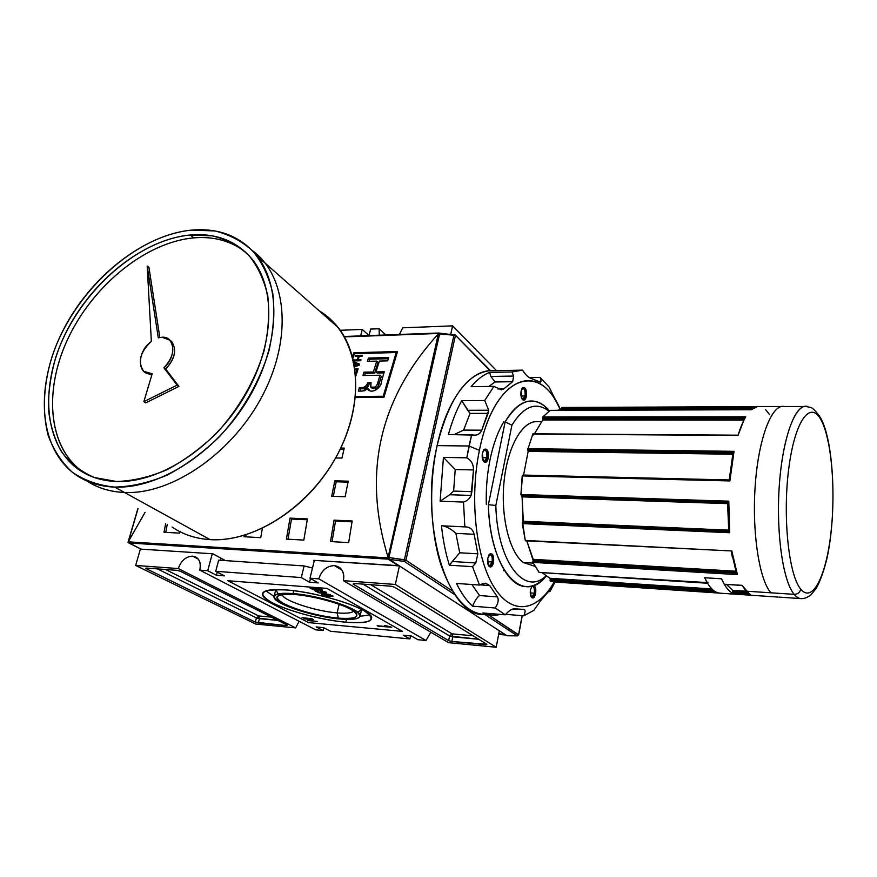 <?xml version="1.0" encoding="UTF-8"?>
<svg xmlns="http://www.w3.org/2000/svg" width="877" height="877" viewBox="0 0 877 877"><rect width="100%" height="100%" fill="white"/><g stroke="black" fill="none" stroke-linecap="round" stroke-linejoin="round"><path stroke-width="1.32" d="M353.606 611.028C351.962 613.034 346.47 613.659 337.13 612.891C315.358 611.225 282.186 600.274 282.361 594.573C282.186 600.274 315.358 611.225 337.13 612.891C346.47 613.659 351.962 613.034 353.606 611.028M338.369 618.142C320.796 616.575 295.889 610.019 284.071 603.782C272.44 596.82 276.025 593.729 294.825 594.529C316.378 596.053 350.011 606.204 355.755 612.749C359.493 617.496 353.705 619.294 338.369 618.142C310.842 616.038 269.414 601.107 278.031 595.954C280.432 594.343 286.023 593.861 294.825 594.529C313.012 595.954 340.046 603.19 351.217 609.559C361.521 616.432 357.235 619.294 338.369 618.142L337.13 612.891L339.147 604.286M339.958 618.998C353.267 620.094 360.008 618.965 360.184 615.588C360.885 609.098 319.688 595.384 293.05 593.576C280.497 592.699 274.15 593.828 274.008 596.963C273.58 603.738 313.659 616.926 339.958 618.998C321.059 617.309 294.31 610.282 281.572 603.573C268.987 596.064 272.813 592.731 293.05 593.576C312.672 595.099 341.887 602.916 353.891 609.789C364.931 617.189 360.283 620.269 339.958 618.998M357.652 612.256L361.708 609.46L361.401 610.293M274.282 595.856L275.773 589.596L278.152 593.893M274.041 596.415L265.917 590.879L274.041 596.415M369.853 614.887L360.162 616.29L369.853 614.887M345.845 622.199C312.596 619.524 261.993 602.905 262.475 594.255C262.651 590.331 270.631 588.895 286.406 589.969C320.193 592.216 372.604 609.679 371.673 617.868C371.442 622.177 362.837 623.613 345.845 622.199C322.034 620.028 288.533 611.247 272.276 602.773C256.084 593.247 260.798 588.982 286.406 589.969C311.39 591.865 348.849 601.929 363.9 610.644C377.614 620.006 371.596 623.865 345.845 622.199L346.492 619.403M312.223 618.822L302.061 617.616L312.223 618.822M321.892 594.913L321.388 594.463L323.383 594.2L328.36 594.683L333.041 596.174L326.814 596.13L321.892 594.913L326.814 596.13L331.429 596.426L332.58 595.768L323.383 594.2C321.519 594.058 321.015 594.288 321.892 594.913L322.067 594.178L321.892 594.913M320.664 592.644L315.545 591.372L315.084 590.945L316.816 590.649L317.66 591.054L316.794 591.482L319.973 592.249L321.201 592.085L320.324 591.569L325.312 592.337L321.947 591.098L326.704 592.611L320.664 592.644L325.126 592.874L326.277 592.205L321.947 591.098L325.071 592.128L320.324 591.569L320.927 591.832L319.973 592.249L316.794 591.482L317.66 591.054L316.816 590.649L315.545 591.372L320.664 592.644M314.668 589.761L316.685 589.914L315.084 589.015L316.312 589.114L318.614 590.407L314.69 590.1L309.91 587.919L313.286 587.502L321.596 589.497L322.33 590.166L320.719 590.528L319.721 590.144L320.872 589.87L320.357 589.399L316.4 588.193L311.302 588.182L314.668 589.761L311.905 588.741C310.842 587.952 311.554 587.678 314.054 587.908L320.357 589.399L319.721 590.144L320.719 590.528C322.473 590.561 322.769 590.221 321.596 589.497L313.286 587.502C310.118 587.25 309.263 587.634 310.732 588.686L318.614 590.407L316.312 589.114L315.084 589.015L316.685 589.914L314.668 589.761M330.53 594.617L317.836 592.589L330.53 594.617M391.712 627.219L377.198 625.739L388.259 626.759L384.575 625.663L386.253 625.816L391.712 627.219L384.575 625.663L388.259 626.759L378.042 626.211L391.712 627.219M311.916 619.59L303.913 618.581L313.418 619.447L309.241 620.445L317.233 621.453L307.75 620.576L311.916 619.59L307.75 620.576L317.233 621.453L309.241 620.445L313.418 619.447L304.56 618.91L311.916 619.59M411.456 636.011L417.923 639.706L411.456 636.011L403.365 635.244L409.888 638.927L330.585 631.276L323.657 627.658L330.585 631.276L409.888 638.927L410.535 635.924L409.888 638.927L403.365 635.244L411.456 636.011M192.6 556.139C185.902 556.489 181.122 560.633 178.283 568.559L135.661 565.446L178.283 568.559L295.659 627.899L299.123 621.289L295.659 627.899L178.283 568.559C181.122 560.633 185.902 556.489 192.6 556.139C198.915 557.355 201.304 562.025 199.781 570.138L315.742 629.839L323.131 630.552L323.799 627.735L323.131 630.552L316.169 626.945L323.657 627.658L316.169 626.945L323.131 630.552L315.742 629.839L199.781 570.138L207.706 570.719L199.781 570.138C201.118 564.328 199.989 560.074 196.382 557.366L192.6 556.139L198.257 559.109M216.487 575.268L207.706 570.719L212.289 553.76L207.706 570.719L216.487 575.268L224.435 575.86L215.698 571.3L218.691 560.151L215.698 571.3L301.282 577.57L215.698 571.3L224.435 575.86L216.487 575.268L217.321 572.144L216.487 575.268M309.581 582.251L301.282 577.57L304.133 565.95L218.691 560.151L304.133 565.95L312.475 568.033L304.133 565.95L301.282 577.57L309.581 582.251L310.491 578.48L309.581 582.251L318.252 582.909L309.581 582.251M318.252 582.909L309.998 578.206L314.339 560.392L309.998 578.206L318.8 578.853L309.998 578.206L318.252 582.909M334.378 565.588C326.77 565.939 321.574 570.357 318.8 578.853L426.025 640.484L417.923 639.706L426.025 640.484L318.8 578.853C321.574 570.357 326.77 565.939 334.378 565.588L339.783 567.66C343.28 570.73 344.475 575.06 343.356 580.651L395.33 584.455L343.356 580.651L448.596 642.666L496.174 647.259L499.353 630.793L496.174 647.259L448.596 642.666L343.356 580.651C344.617 571.947 341.624 566.926 334.378 565.588L341.997 570.171M430.837 632.196L426.025 640.484L430.837 632.196M399.408 334.466L402.729 327.823L399.408 334.466M362.245 329.423L340.232 330.289L362.245 329.423L360.655 335.88L362.245 329.423L369.053 335.573L362.245 329.423M379.105 328.754L370.642 329.083L369.064 335.573L370.642 329.083L379.105 328.754L385.836 334.959L379.105 328.754L379.281 335.2L379.105 328.754M452.598 325.849L402.729 327.823L452.598 325.849L496.601 370.686L452.598 325.849L450.756 334.17L452.598 325.849M395.33 584.455L399.43 565.917L395.33 584.455L496.174 647.259L395.33 584.455M135.661 565.446L140.441 548.849L135.661 565.446L255.711 624.051L135.661 565.446M295.659 627.899L255.711 624.051L295.659 627.899M146.569 568.077L176.825 570.324L146.569 568.077L145.703 568.241L146.273 568.702L255.339 622.144L146.273 568.702L146.569 568.077M255.339 622.144L286.823 625.663L258.353 622.933L259.428 618.68L277.888 620.423L256.424 617.901L255.339 622.144L258.353 622.933L259.428 618.68L256.424 617.901L258.715 615.95L165.479 569.48L258.715 615.95L259.428 618.68L258.715 615.95L256.424 617.901L255.339 622.144M286.823 625.663L287.404 625.213L180.289 571.234L287.404 625.213L286.823 625.663M180.289 571.234L176.825 570.324L180.289 571.234M485.726 644.727L451.819 641.482L486.834 644.288L394.54 587.184L486.834 644.288L485.726 644.727L485.924 643.729L485.726 644.727M394.54 587.184L390.868 586.187L354.034 583.457L390.868 586.187L394.54 587.184M354.034 583.457L353.157 584.104L448.651 640.638L353.157 584.104L354.034 583.457M448.651 640.638L451.819 641.482L452.773 636.834L478.71 639.267L449.605 635.989L448.651 640.638L451.819 641.482L452.773 636.834L452.159 633.863L473.109 635.803L452.159 633.863L449.605 635.989L452.773 636.834L452.159 633.863L370.752 584.696L452.159 633.863L449.605 635.989L448.651 640.638M220.489 560.282L221.048 558.2L220.489 560.282M311.039 587.458L310.732 588.686L311.039 587.458M315.72 590.649L315.545 591.372L315.72 590.649M331.363 595.669L328.097 595.187L331.363 595.669M327.143 595.319L322.813 594.727L326.145 595.746L327.45 595.593L327.285 594.683L326.145 595.746L323.109 595.012L327.143 595.319M141.12 549.145L212.881 553.804L141.12 549.145L128.963 542.995L388.116 559.131L398.487 565.851L313.681 560.348L399.079 565.687L388.116 559.131L388.5 558.539L388.116 559.131L128.02 542.392L141.12 549.145M314.262 560.688L313.681 560.348L314.262 560.688M224.249 559.921L212.881 553.804L224.249 559.921M439.07 333.008L344.453 336.889L438.653 333.457L388.204 557.893L128.228 541.854L128.02 542.392L138.04 508.572L128.459 541.394L145.056 512.376L128.228 541.854L388.204 557.893L388.5 558.539L388.105 557.355C362.344 473.503 379.094 399.013 438.347 333.874C379.094 399.013 362.344 473.503 388.105 557.355L438.347 333.874L439.158 333.074L344.288 336.604M352.51 356.577L353.782 352.773L397.522 351.502L383.951 397.303L355.404 397.555L383.951 397.303L397.522 351.502L353.782 352.773L354.867 353.705L353.782 352.773L352.51 356.577M340.747 448.07L344.244 448.114L341.953 458.079L335.617 457.958L341.953 458.079L344.244 448.114L340.747 448.07M334.806 480.804L348.224 481.188L345.154 496.744L331.714 496.261L334.806 480.804L348.224 481.188L345.154 496.744L331.714 496.261L334.806 480.804L336.209 481.791L333.304 496.327L336.209 481.791L334.806 480.804M179.796 531.637L179.522 533.128L164.01 532.262L165.665 523.569L164.01 532.262L179.522 533.128L179.796 531.637M334.071 520.16L352.181 521.004L348.651 542.6L330.497 541.58L334.071 520.16L352.181 521.004L348.651 542.6L330.497 541.58L334.071 520.16L335.485 521.091L332.065 541.668L335.485 521.091L334.071 520.16M290.035 518.132L307.432 518.932L303.815 540.089L286.384 539.114L290.035 518.132L307.432 518.932L303.815 540.089L286.384 539.114L290.035 518.132L291.504 519.041L287.996 539.202L291.504 519.041L290.035 518.132M262.366 528.382L260.754 537.678L243.992 536.735L244.234 535.354L243.992 536.735L260.754 537.678L262.366 528.382M245.999 534.817L245.648 536.834L245.999 534.817M307.29 519.776L291.504 519.041L307.29 519.776M352.039 521.859L335.485 521.091L352.039 521.859M167.244 524.424L165.731 532.361L167.244 524.424M348.037 482.131L336.209 481.791L348.037 482.131M344.003 449.112L340.265 449.057L344.003 449.112M397.138 352.707L396.437 352.729L397.138 352.707M396.207 352.521L383.227 396.251L355.514 396.514L383.227 396.251L396.207 352.521L354.418 353.727L396.207 352.521L396.974 353.223L396.207 352.521M384.049 396.941L383.227 396.251L384.049 396.941M352.938 358.189L354.418 353.727L352.938 358.189M358.123 368.844L355.032 368.91L358.123 368.844L356.632 373.591L358.123 368.844M355.81 373.613L356.632 373.591L355.81 373.613L356.994 369.809L355.81 373.613M355.163 369.842L356.994 369.809L355.163 369.842M358.441 356.281L357.257 359.91L353.968 359.998L353.661 360.929L360.699 360.743L361.006 359.811L358.079 359.888L359.263 356.259L362.201 356.183L362.508 355.251L355.47 355.448L355.163 356.369L358.441 356.281L355.163 356.369L355.47 355.448L362.508 355.251L362.201 356.183L359.263 356.259L358.079 359.888L361.006 359.811L360.699 360.743L353.661 360.929L353.968 359.998L357.257 359.91L358.441 356.281L359.077 356.829L358.441 356.281M384.312 371.749L381.605 380.914C381.484 387.623 372.878 393.959 368.055 389.827L367.781 388.478L362.234 391.076L358.342 391.12L359.329 387.7L363.21 387.645L367.101 385.014L367.88 382.701L371.059 382.646L370.609 386.976C374.271 388.489 376.671 387.031 377.823 382.591L380.004 375.203L362.957 375.52L363.988 372.166L373.361 371.98L376.748 361.116L367.386 361.357L368.45 358.068L388.719 357.531L387.667 360.842L379.368 361.05L375.992 371.925L384.312 371.749L381.605 380.914C382.032 388.171 370.28 395.034 367.781 388.478L364.284 390.835L358.342 391.12L359.329 387.7L365.358 387.294L367.88 382.701L371.059 382.646L370.807 387.163L375.531 387.075L377.351 384.071L380.004 375.203L362.957 375.52L363.988 372.166L373.361 371.98L376.748 361.116L367.386 361.357L368.45 358.068L388.719 357.531L387.667 360.842L379.368 361.05L375.992 371.925L384.312 371.749M354.714 366.794L359.285 365.183L359.625 364.108L353.782 361.817M354.966 363.319L355.613 363.867L354.966 363.319L354.418 365.04L354.966 363.319L353.102 362.65M356.226 374.928L355.909 375.948L356.226 374.928M383.962 372.922L377.296 373.054L375.992 371.925L377.296 373.054L383.962 372.922M369.096 389.585L369.151 390.55L367.781 388.478L369.096 389.585M388.336 358.737L369.754 359.219L369.074 361.313L369.754 359.219L368.45 358.068L369.754 359.219L388.336 358.737M378.042 362.267L374.676 373.109L365.303 373.295L364.635 375.488L365.303 373.295L363.988 372.166L365.303 373.295L374.676 373.109L373.361 371.98L374.676 373.109L378.042 362.267L376.748 361.116L378.042 362.267M372.045 388.204L376.036 388.511L377.801 387.239L381.309 376.332L380.004 375.203L381.309 376.332L379.127 383.709C377.943 388.171 375.542 389.629 371.925 388.083L370.927 387.239M370.774 383.786L369.206 383.808L368.428 386.121L364.536 388.752L360.655 388.796L359.998 391.098L360.655 388.796L359.329 387.7L360.655 388.796L364.536 388.752L363.21 387.645L364.536 388.752L366.334 388.533L368.428 386.121L367.101 385.014L368.428 386.121L369.206 383.808L367.88 382.701L369.206 383.808L370.774 383.786M358.298 360.809L357.257 359.91L358.298 360.809M356.5 356.336L355.47 355.448L356.5 356.336M359.121 360.787L358.079 359.888L359.121 360.787M355.01 360.896L353.968 359.998L355.01 360.896M354.615 363.199L353.826 362.015L359.449 364.657L354.615 363.199M357.498 364.306L358.715 364.657L354.955 365.895L355.7 363.582L359.285 365.15L358.715 364.657L354.955 365.895L355.7 363.582L357.498 364.306M355.623 366.465L354.955 365.895L355.623 366.465M357.641 370.357L356.994 369.809L357.641 370.357M439.783 333.172L388.906 557.553L404.407 559.734L404.45 561.477L389.311 559.351L388.906 557.553L389.311 559.351L506.906 635.693L517.901 635.661M455.031 334.795L490.068 370.818L455.24 335.014L439.147 333.885L440.035 333.326M736.066 594.255L732.887 593.367L736.066 594.255C730.749 593.729 725.904 588.566 721.519 578.787L704.702 577.746L707.498 583.15L704.702 577.746C709.219 587.48 714.207 592.611 719.666 593.148L736.066 594.255C730.749 593.729 725.904 588.566 721.519 578.787L704.702 577.746L721.519 578.787L724.238 584.214L721.519 578.787L704.702 577.746C709.219 587.48 714.207 592.611 719.666 593.148L716.399 592.26L719.666 593.148L736.066 594.255M719.195 593.093L555.481 582.054L550.263 581.1L550.186 579.291L550.263 581.1L557.739 581.922M550.186 410.348L542.83 416.893L542.699 418.077L542.83 416.893L550.263 410.37M532.909 435.463L532.898 433.83L737.59 435.178L532.898 433.83L527.669 449.89L532.898 433.83L738.006 435.452L744.836 417.627M520.916 494.529L522.571 475.268L729.313 480.212L729.883 480.936L522.21 475.915L520.916 494.529L728.787 501.173L728.14 502.028L728.973 531.615L729.675 532.734L522.297 523.602L522.615 522.517L525.279 540.44L522.297 523.602L729.675 532.734L728.962 531.648L728.14 502.028L728.787 501.173L729.675 532.734L728.787 501.173L520.916 494.529L521.267 495.362L520.916 494.529M707.914 582.635L539.212 572.473L532.843 562.365L532.887 561.127L532.843 562.365L539.059 572.385L707.618 583.238M549.967 578.261L711.861 588.949L549.967 578.261L550.186 579.291L713.1 590.111L550.186 579.291L550.011 578.294L542.019 572.659L549.967 578.261L711.894 588.982M732.712 590.353L732.832 591.416L747.105 592.37L732.832 591.416L732.723 592.271L748.289 593.312L732.723 592.271L732.887 593.367L750.427 594.54L732.887 593.367L732.679 590.32L745.888 591.197L732.679 590.32L726.529 584.444L732.712 590.353L745.921 591.23M749.725 594.211L742.041 585.354L724.238 584.214L741.613 585.321M561.587 408.331L561.368 409.976L561.62 409.142L752.652 408.452L561.62 409.142L561.587 408.331L754.132 407.575L561.587 408.331M556.424 410.326L561.05 409.976L556.424 410.326M542.699 418.077L542.797 419.94L542.918 418.757L744.178 418.822L542.918 418.757L542.699 418.077L744.584 418.099L542.699 418.077M534.433 433.841L542.797 419.94L534.433 433.841M527.669 449.89L528.173 451.392L528.02 450.208L733.117 452.96L527.669 449.89L733.183 452.62L527.669 449.89M523.569 475.071L528.173 451.392L523.525 475.29L729.324 480.136L732.788 454.231L528.173 451.392L732.887 454.165L729.171 479.96L523.569 475.071M727.504 502.017L728.721 530.146L523.317 521.289L522.1 496.864L522.999 522.363L523.317 521.289L728.875 530.289L727.855 502.028M522.999 522.363L728.962 531.506L522.999 522.363M525.816 540.627L731.835 550.964L525.279 540.44L731.835 550.964L737.425 574.621L532.843 562.365L737.425 574.621L736.548 573.525L737.425 574.621L731.835 550.964L525.575 540.824M533.227 559.34L526.814 540.89L533.183 560.567L533.227 559.34L735.814 571.212L533.227 559.34M533.183 560.567L532.887 561.127L736.45 573.207L532.887 561.127L533.183 560.567L736.241 572.571L533.183 560.567M534.959 566.323L523.284 562.53C509.603 552.258 500.756 517.397 503.902 483.128C506.939 448.816 521.135 422.473 535.529 421.684L537.645 421.684C522.988 420.204 507.783 445.626 504.143 480.629C500.372 515.577 509.241 552.028 523.284 562.53L533.227 563.122M495.834 505.492C497.193 562.058 524.523 596.47 545.779 576.079L545.878 576.003C524.599 596.546 497.193 562.157 495.834 505.492L511.894 425.213L495.834 505.492L488.401 504.67L505.141 421.848C512.683 408.846 520.938 401.918 529.883 401.052C535.08 400.657 540.024 402.357 544.738 406.15L547.906 409.066C533.49 395.121 519.239 399.386 505.141 421.848L511.894 425.213L505.141 421.848L488.401 504.67L495.834 505.492M548.914 411.16L548.618 410.918C535.99 401.436 523.755 406.194 511.894 425.213C523.876 406.04 536.22 401.359 548.914 411.16M546.119 576.167L541.745 580.519C536.899 584.641 531.89 586.669 526.704 586.625C507.465 587.349 489.377 551.184 488.401 504.67C489.519 570.061 523.098 605.974 546.119 576.167M736.57 573.317L731.352 551.337M729.324 480.245L729.872 480.925L734.038 451.337L729.883 480.936L522.21 475.915L522.604 475.268L729.313 480.212L733.227 452.444L734.027 451.348L527.515 448.695L734.038 451.337L733.227 452.444L729.346 480.223L733.249 452.554M744.88 417.551L745.757 416.805L542.83 416.893L745.768 416.805L744.825 417.66M161.905 337.239L158.288 337.842L161.905 337.239C175.148 335.946 176.726 356.709 163.922 367.858C173.35 357.388 175.268 348.114 169.689 340.057L161.905 337.239M163.922 367.858L165.753 369.129C175.159 358.671 177.066 349.419 171.486 341.361L169.425 339.805C177.395 347.171 176.167 356.95 165.753 369.129L178.919 386.406L165.753 369.129L163.922 367.858L177.088 385.156L178.919 386.406L145.714 402.883L178.919 386.406L177.088 385.156L143.85 401.677L145.714 402.883L143.85 401.677L177.088 385.156L163.922 367.858M148.958 267.43L159.833 337.47L148.958 267.43L147.193 266.06L148.958 267.43M147.193 266.06L158.288 337.842L147.193 266.06L151.348 341.405C140.013 352.115 137.47 362.08 143.696 371.311L152.181 373.777L143.85 401.677L152.181 373.777C136.845 376.222 136.461 351.677 151.348 341.405L147.193 266.06M145.725 372.725L151.787 375.093L145.725 372.725M114.777 487.108C98.652 485.474 84.499 480.508 72.32 472.232C61.565 462.267 53.497 449.934 48.125 435.222C42.063 411.927 43.488 384.926 51.809 357.399C72.901 292.699 135.08 235.332 191.811 230.092C219.239 227.79 241.032 236.483 257.191 256.161C282.021 287.689 279.39 347.796 247.38 400.361C215.534 452.97 159.11 488.993 114.777 487.108C99.682 486.483 86.615 482.328 75.565 474.643C38.665 448.575 34.959 387.25 61.839 332.8C88.621 278.228 142.677 234.729 191.811 230.092L214.92 230.958C229.379 234.51 242.019 241.208 252.828 251.063C262.289 262.64 268.943 276.759 272.78 293.422C274.797 311.258 273.536 330.311 268.998 350.592C259.877 381.276 242.512 411.532 219.382 436.757C203.113 452.455 185.869 465.161 167.65 474.885C149.353 482.58 131.736 486.658 114.777 487.108L124.545 492.49C172.243 494.792 233.37 452.532 263.056 394.507C293.006 336.538 286.428 275.257 252.466 250.679M190.342 234.992L212.508 235.891C226.365 239.333 238.467 245.801 248.794 255.295C257.827 266.433 264.163 279.993 267.792 295.988C269.688 313.078 268.45 331.331 264.076 350.745C255.317 380.114 238.687 409.044 216.564 433.172C201.008 448.191 184.521 460.359 167.09 469.688C149.583 477.077 132.712 481.013 116.455 481.495C101.732 480.925 89.016 476.858 78.305 469.305C43.181 444.19 39.739 385.442 65.611 333.238C91.394 280.925 143.302 239.311 190.342 234.992C216.4 232.876 237.141 241.098 252.554 259.691C276.573 289.827 274.205 347.456 243.62 397.928C213.177 448.443 159.077 483.172 116.455 481.495L94.277 477.494C81.068 471.749 70.171 463.209 61.576 451.874C54.473 439.224 50.088 424.863 48.399 408.792C48.268 392.107 50.734 374.928 55.799 357.268C76.003 295.067 135.891 239.881 190.342 234.992L193.762 237.875C214.065 236.176 231.429 241.011 245.889 252.379C231.429 241.011 214.065 236.176 193.762 237.875C145.867 242.184 93.083 285.222 67.935 338.708C42.633 392.074 48.465 451.293 86.374 474.15L82.263 471.475C47.161 446.393 43.609 387.777 69.371 335.727C95.023 283.556 146.799 242.118 193.762 237.875M86.889 480.98C97.632 488.029 110.184 491.865 124.545 492.49L210.052 539.618C257.213 542.907 315.994 502.072 341.613 446.229C367.551 390.451 355.919 332.284 319.414 310.984C326.529 315.26 332.745 320.741 338.073 327.428C362.639 357.926 361.861 414.043 333.205 462.135C304.681 510.271 252.412 542.381 210.052 539.618C195.615 538.686 182.975 534.499 172.111 527.066M479.423 450.318C494.42 374.786 540.068 360.217 560.567 409.976L556.303 401.787C534.586 361.083 493.334 380.289 479.423 450.318C469.327 498.311 475.904 557.794 493.718 586.56C511.477 615.61 536.428 611.949 553.179 583.698L554.187 581.988C537.579 611.368 512.365 616.18 494.244 587.415C476.079 558.956 469.217 498.816 479.423 450.318L468.987 445.998L471.662 434.696L448.399 434.532L474.961 435.145C478.239 435.025 480.497 433.37 481.747 430.179C479.774 434.499 476.419 436.012 471.662 434.696L466.805 457.816L468.987 445.998L437.119 445.615C448.728 399.342 465.928 374.413 488.686 370.839L522.517 370.127C525.378 374.6 528.086 377.307 530.651 378.261C528.086 377.307 525.378 374.6 522.517 370.127L512.036 371.98L519.107 370.237M526.386 396.404C523.13 402.203 521.376 400.405 521.113 390.999C524.391 385.233 526.145 387.042 526.386 396.404C526.814 389.651 525.52 386.779 522.517 387.809L521.113 390.999C520.554 395.001 521.113 397.939 522.791 399.813C524.391 400.767 525.597 399.638 526.386 396.404L525.038 395.987C525.509 391.515 524.731 388.95 522.692 388.27L521.925 388.632C524.391 388.062 525.422 390.517 525.038 395.987L521.07 396.02M488.292 458.145C484.663 464.558 482.712 462.826 482.405 452.949C486.044 446.579 488.007 448.311 488.292 458.145C488.763 451.063 487.338 448.147 484.016 449.397L482.405 452.949C481.791 456.917 482.328 459.899 484.016 461.861C485.902 463.089 487.316 461.85 488.292 458.145L486.856 457.717C487.382 453.135 486.549 450.493 484.378 449.802L483.37 450.274C486.11 449.419 487.272 451.896 486.856 457.717L482.251 457.641M493.565 562.398C490.002 569.261 488.083 567.825 487.787 558.112C491.361 551.293 493.291 552.718 493.565 562.398C494.091 555.733 492.786 552.948 489.673 554.056L487.787 558.112C487.206 561.839 487.645 564.613 489.114 566.465C491.032 567.792 492.523 566.432 493.565 562.398L492.15 562.004C492.677 557.695 491.942 555.196 489.969 554.516L488.971 554.911C491.548 554.154 492.6 556.522 492.15 562.004L487.535 561.718M535.606 593.565C532.46 600.153 530.749 598.892 530.497 589.783L532.186 585.902L530.497 589.783C529.982 593.334 530.377 595.932 531.692 597.588C533.38 598.717 534.685 597.38 535.606 593.565C536.165 589.267 535.551 586.538 533.775 585.365C535.551 586.538 536.165 589.267 535.606 593.565L534.29 593.203C534.751 589.212 534.137 586.899 532.438 586.253L531.692 586.505C533.852 586.066 534.718 588.303 534.29 593.203L530.267 592.907M490.035 459.691C493.225 444.354 497.807 431.747 503.782 421.848C497.807 431.747 493.225 444.354 490.035 459.691C487.13 474.117 485.88 489.081 486.307 504.593C485.88 489.081 487.13 474.117 490.035 459.691M449.748 494.738L453.617 491.076L455.229 469.535L453.617 491.076L471.892 491.657L473.492 469.94L455.229 469.535L443.444 457.421L440.111 501.227L443.444 457.421L466.805 457.816C471.322 460.326 473.547 464.372 473.492 469.94L455.229 469.535L443.444 457.421L466.805 457.816C471.322 460.326 473.547 464.372 473.492 469.94L471.081 495.439C469.447 498.914 466.926 501.129 463.516 502.061L440.111 501.227L463.516 502.061L464.843 526.891L463.516 502.061C466.926 501.129 469.447 498.914 471.081 495.439L449.748 494.738L440.111 501.227L449.748 494.738L453.617 491.076L471.892 491.657L471.081 495.439M455.897 533.38L459.712 552.784L455.897 533.38L474.117 534.29C472.813 529.248 469.71 526.781 464.843 526.891L441.471 525.794C443.006 540.155 445.637 553.288 449.364 565.205C445.637 553.288 443.006 540.155 441.471 525.794L465.435 526.88C470.017 527.011 472.911 529.478 474.117 534.29L477.855 553.825L475.816 562.957L472.539 566.674L449.364 565.205L472.539 566.674L479.5 585.058L472.539 566.674L475.816 562.957L452.324 561.51L449.364 565.205L459.712 552.784L477.855 553.825L474.117 534.29L455.897 533.38C451.874 529.511 447.566 527.011 442.962 525.871M483.644 583.38L479.5 585.058L456.478 583.424C461.236 593.203 466.597 600.789 472.56 606.182C466.597 600.789 461.236 593.203 456.478 583.424L479.5 585.058L485.562 583.216L489.695 585.551L497.347 596.886C498.958 599.758 498.246 603.464 495.22 608.002L505.284 614.821L495.22 608.002L472.56 606.182L495.22 608.002C498.246 603.464 498.958 599.758 497.347 596.886L489.695 585.551L479.84 584.849L489.695 585.551M505.284 614.821C508.463 611.083 511.39 609.066 514.054 608.791L523.909 609.416C525.542 609.855 525.487 611.993 523.733 615.818L533.819 610.414L523.733 615.818L505.7 614.328L523.733 615.818C525.597 611.729 525.553 609.603 523.591 609.427L514.558 608.857C511.883 608.737 508.792 610.721 505.284 614.821L482.843 612.968L492.666 615.237L500.285 614.404C494.464 615.895 488.653 615.413 482.843 612.968L505.284 614.821M548.827 591.087L540.923 600.307L533.819 610.414L540.923 600.307L550.307 589.454L549.912 591.613L555.075 582.043L549.912 591.613L548.531 591.515L549.912 591.613M490.32 615.04L484.51 614.558C447.895 617.627 418.614 523.47 437.119 445.615C428.721 484.005 430.158 530.377 440.616 563.878C452.488 598.158 468.099 615.04 487.448 614.514M467.693 410.293L461.697 400.679C456.413 410.261 451.984 421.541 448.399 434.532C451.984 421.541 456.413 410.261 461.697 400.679L484.707 400.504L493.915 386.373L471.102 386.669L493.915 386.373L501.469 389.859L493.915 386.373L484.707 400.504L488.719 410.228L481.747 430.179L488.094 413.363L470.061 413.396L461.697 400.679L484.707 400.504L488.719 410.228L488.094 413.363L470.061 413.396L467.693 410.293L488.719 410.228M503.815 388.862L497.599 388.928L503.815 388.862L512.661 381.703L495.045 381.966L490.879 376.441L489.618 372.407C483.205 374.841 477.033 379.598 471.102 386.669C477.033 379.598 483.205 374.841 489.618 372.407L512.036 371.98L513.615 376.047L512.661 381.703L503.815 388.862L501.469 389.859M501.03 370.598L500.339 370.565L501.03 370.598M529.237 377.636L540.188 377.461L549.068 387.009L554.626 398.158L549.068 387.009L540.188 377.461C541.164 380.245 541.219 381.802 540.364 382.131L530.651 378.261L539.311 381.802C541.197 382.635 541.482 381.188 540.188 377.461L529.237 377.636M560.787 409.976L554.626 398.158L560.787 409.976M479.555 595.549C477.274 597.062 474.939 600.602 472.56 606.182C474.939 600.602 477.274 597.062 479.555 595.549L497.347 596.886L479.555 595.549L471.892 584.52L479.555 595.549M463.615 430.092L481.747 430.179L463.615 430.092L470.061 413.396L463.615 430.092L454.154 434.575M531.034 596.612L531.835 596.985L534.29 593.203C533.534 596.36 532.449 597.5 531.034 596.612M488.379 565.38L489.454 565.906L492.15 562.004C491.252 565.424 490.002 566.542 488.379 565.38M483.194 460.765L484.378 461.28L486.856 457.717C486.011 460.885 484.795 461.905 483.194 460.765M522.001 398.827L522.944 399.167L525.038 395.987C524.369 398.717 523.35 399.66 522.001 398.827M727.647 503.628L521.727 496.853L521.53 495.373M293.762 590.725L293.05 593.576M227.856 580.727L326.924 588.379L402.477 631.385L308.561 622.604L227.856 580.727M157.4 568.877L256.424 617.901L157.4 568.877M271.333 617.112L258.715 615.95L271.333 617.112M363.012 584.115L449.605 635.989L363.012 584.115M353.42 361.675L359.625 364.108L359.285 365.183M379.127 383.709L377.823 382.591L379.127 383.709M357.761 365.72L357.114 365.161L357.761 365.72M504.79 634.323L498.772 633.775L504.79 634.323M505.832 635.003L498.662 634.345L505.832 635.003M454.341 334.499L453.924 335.233L439.147 333.885L388.906 557.553L405.952 560.217L404.407 559.734L453.924 335.233L455.349 335.781L405.952 560.217L404.45 561.477L454.944 594.759L404.45 561.477L404.407 559.734L453.924 335.233L455.349 335.781L405.952 560.217L404.45 561.477L389.311 559.351L506.906 635.693L517.244 635.814L485.058 614.602L517.244 635.814L518.548 634.74L522.133 615.676L518.647 634.904M405.952 560.217L452.532 591.054L405.952 560.217M518.482 634.97L488.555 614.898L518.548 634.74L517.244 635.814M819.293 415.665L820.861 419.612C831.549 438.643 835.847 489.783 830.968 532.646C826.244 575.663 812.584 603.825 800.701 589.103C799.945 592.49 797.763 594.244 794.167 594.343L746.119 591.175L750.427 594.54L746.119 591.175L742.052 585.354L746.119 591.175M550.087 410.37L751.26 409.745L550.087 410.37M532.646 434.082L738.006 435.452L532.646 434.082M728.129 502.521L522.111 496.02L521.99 495.384M549.353 410.864L547.105 409.066M716.399 592.26L550.263 581.1L716.399 592.26M770.927 592.808C759.208 579.861 751.808 531.692 755.261 484.926C758.605 438.083 771.694 404.418 783.852 406.402M769.546 414.536L765.566 409.625M760.162 406.621C757.213 406.029 754.253 407.071 751.26 409.745L757.575 406.522L760.162 406.621M745.768 416.805C742.929 421.585 740.341 427.801 738.006 435.452C740.341 427.801 742.929 421.585 745.768 416.805L745.768 416.805M714.295 591.043L550.043 580.081L714.295 591.043M794.167 594.343C783.282 581.626 776.266 535.255 779.072 489.015C781.802 442.71 793.51 407.399 804.933 406.314L810.227 407.323C812.595 407.673 816.125 411.324 820.817 418.252C834.213 442.742 836.943 513.297 826.923 558.517C823.952 570.686 820.444 580.541 816.399 588.094L811.093 594.672C807.947 597.248 804.801 598.563 801.644 598.651C799.079 598.695 796.59 597.27 794.167 594.343C782.799 581.166 775.783 531.232 779.445 483.501C783.008 435.683 796.009 402.62 807.673 406.511L757.575 406.522L751.019 409.723M503.617 570.73L504.143 570.083M800.701 589.103C788.741 575.137 782.536 516.728 788.719 468.888C794.726 420.817 810.271 399.934 820.861 419.612C810.271 399.934 794.726 420.817 788.719 468.888C782.536 516.728 788.741 575.137 800.701 589.103C812.584 603.825 826.244 575.663 830.968 532.646C835.847 489.783 831.549 438.643 820.861 419.612M732.372 557.268L731.265 551.337L732.372 557.268M743.488 420.105L542.797 419.94L743.488 420.105M512.661 381.703L495.045 381.966L490.879 376.441L513.615 376.047L512.036 371.98L489.618 372.407L490.879 376.441M492.896 370.763C471.059 368.746 447.248 398.246 437.119 445.615M495.045 381.966L488.851 386.439L495.045 381.966M477.855 553.825L459.712 552.784L452.324 561.51M561.927 407.465L756.807 406.632L561.894 407.465M521.267 495.362L728.14 502.039L521.322 495.352M729.006 531.539L728.173 502.039M360.184 615.588L361.598 609.405M262.475 594.255L262.826 592.885M320.872 589.87L321.026 589.212M311.302 588.182L311.488 587.437M316.498 591.219L316.641 590.638M327.45 595.593L327.669 594.65M439.092 333.008L344.222 336.483M128.645 542.874L140.868 549.068M128.042 542.282L137.919 508.496M505.876 635.036L498.662 634.378M507.059 635.748L517.474 635.858L518.658 634.86L522.253 615.687M439.717 333.172L455.24 335.014L490.671 370.807M800.471 598.563L778.765 597.105M777.548 597.029L736.066 594.222M751.129 409.723L550.164 410.348M707.553 583.238L539.212 572.473M724.358 584.312L741.778 585.419M548.618 410.918L544.738 406.15M541.438 421.694L535.529 421.684M545.779 576.079L541.745 580.519M558.594 409.987L751.446 409.362M736.548 573.525L731.308 551.337M169.689 340.057L171.486 341.361M257.191 256.161L338.073 327.428M78.305 469.305L82.263 471.475M522.056 388.412L522.517 387.809M483.446 450.131L484.016 449.397M489.07 554.779L489.673 554.056M553.179 583.698L550.175 591.175M556.303 401.787L555.612 399.791M512.574 609.055L517.583 609.449M474.216 435.145L474.961 435.145M531.067 596.678L531.692 597.588M488.412 565.413L489.114 566.465M483.271 460.831L484.016 461.861M522.012 398.838L522.791 399.813"/></g></svg>
